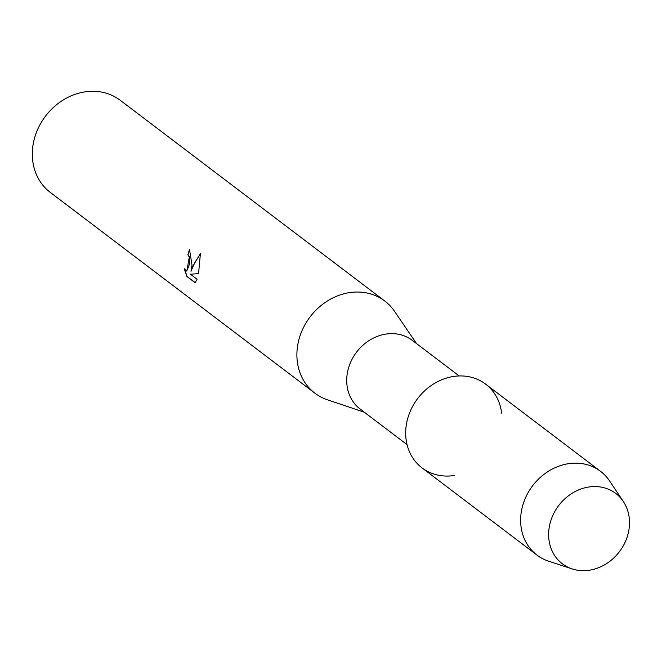 <?xml version="1.0" encoding="UTF-8"?>
<svg xmlns="http://www.w3.org/2000/svg" width="662" height="662" viewBox="0 0 662 662"><rect width="100%" height="100%" fill="white"/><g stroke="black" fill="none" stroke-linecap="round" stroke-linejoin="round"><path stroke-width="0.99" d="M549.228 527.275A44.164 38.131 127.2 0 0 582.105 570.661A44.164 38.131 127.2 0 0 628.9 529.956A44.164 38.131 127.2 0 0 596.023 486.578A44.164 38.131 127.2 0 0 549.228 527.275A44.164 38.131 127.2 0 0 572.142 568.915A44.164 38.131 127.2 0 0 628.9 529.956A44.164 38.131 127.2 0 0 623.314 501.465A44.164 38.131 127.2 0 0 581.277 488.895A44.164 38.131 127.2 0 0 549.228 527.275M501.622 413.162A52.579 45.397 127.2 0 0 455.133 376.248A52.579 45.397 127.2 0 0 406.394 424.4A52.579 45.397 127.2 0 0 454.322 475.498M459.18 375.942L412.252 340.342A43.113 37.221 127.2 0 0 373.087 338.257A43.113 37.221 127.2 0 0 347.302 373.376A43.113 37.221 127.2 0 0 360.128 409.033L407.056 444.632M416.464 343.537L394.502 311.264A57.834 49.931 127.2 0 0 384.804 301.036A57.834 49.931 127.2 0 0 332.266 298.239A57.834 49.931 127.2 0 0 297.677 345.349A57.834 49.931 127.2 0 0 314.889 393.178A57.834 49.931 127.2 0 0 327.351 399.765L364.348 412.227M189.688 249.764A57.627 49.749 127.2 0 0 188.066 254.829L187.876 254.82A57.834 49.931 -52.8 0 1 189.531 249.64L192.013 265.172L190.987 271.255L193.006 265.925L200.404 253.596L198.55 273.663L190.391 274.184L197.077 279.265M384.804 301.036L120.227 100.276A57.834 49.931 127.2 0 0 67.689 97.488A57.834 49.931 127.2 0 0 33.1 144.597A57.834 49.931 127.2 0 0 50.312 192.427L314.889 393.178M197.077 279.256L195.149 282.748L186.899 276.484L184.259 268.706L186.717 271.072L189.795 263.493L189.166 256.806L187.876 254.82M188.066 254.829L189.357 256.815L186.825 271.072M184.566 269.277L187.098 276.493L195.232 282.666M200.429 253.836L194.893 262.45L190.987 271.255M623.314 501.465L609.553 480.902A52.579 45.397 127.2 0 0 600.558 471.336A52.579 45.397 127.2 0 0 552.795 468.795A52.579 45.397 127.2 0 0 521.35 511.627A52.579 45.397 127.2 0 0 536.998 555.112A52.579 45.397 127.2 0 0 548.633 561.194L572.142 568.915M600.558 471.336L485.594 384.109A52.579 45.397 127.2 0 0 437.83 381.569A52.579 45.397 127.2 0 0 406.394 424.4A52.579 45.397 127.2 0 0 422.033 467.885L536.998 555.112"/></g></svg>
